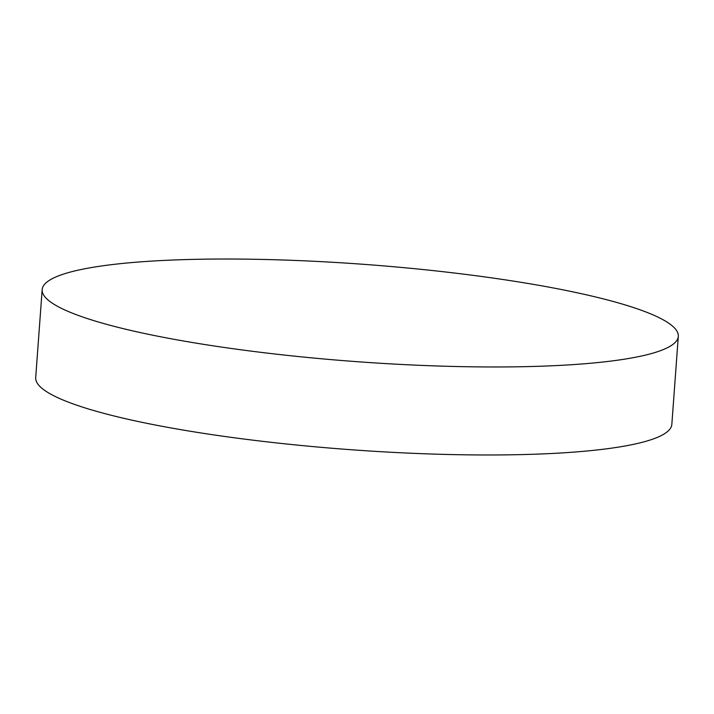 <?xml version="1.0" encoding="UTF-8"?>
<svg xmlns="http://www.w3.org/2000/svg" width="714" height="714" viewBox="0 0 714 714"><rect width="100%" height="100%" fill="white"/><g stroke="black" fill="none" stroke-linecap="round" stroke-linejoin="round"><path stroke-width="1.07" d="M545.657 366.041A318.926 48.793 4.2 0 0 678.3 336.356A318.926 48.793 4.2 0 0 507.074 280.129A318.926 48.793 4.2 0 0 174.814 259.95A318.926 48.793 4.2 0 0 42.162 289.634A318.926 48.793 4.2 0 0 213.388 345.862A318.926 48.793 4.2 0 0 545.657 366.041M42.162 289.634L35.7 377.644A318.926 48.793 4.2 0 0 206.926 433.871A318.926 48.793 4.2 0 0 539.186 454.05A318.926 48.793 4.2 0 0 671.838 424.366L678.3 336.356"/></g></svg>
